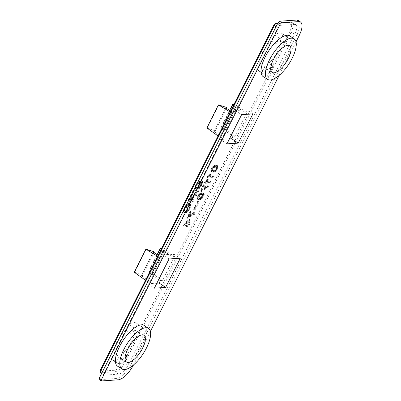 <?xml version="1.0" encoding="UTF-8"?>
<svg xmlns="http://www.w3.org/2000/svg" width="401" height="401" viewBox="0 0 401 401"><rect width="100%" height="100%" fill="white"/><g stroke="black" fill="none" stroke-linecap="round" stroke-linejoin="round"><path stroke-width="0.3" stroke-dasharray="2 1.5" d="M231.307 135.192L224.836 130.661L236.645 107.167L245.086 112.21L246.299 109.794L235.171 110.551L233.953 112.962L230.675 110.957M226.655 108.501L215.182 131.312L213.878 131.398L221.818 137.092L219.813 137.227L231.953 113.097L233.953 112.962M221.818 137.092L220.605 139.503L229.437 138.906M245.086 112.21L247.091 112.074L234.951 136.205L232.951 136.34M273.176 66.365L270.299 72.085L265.577 69.037A22.015 8.566 -56.8 0 1 258.043 70.461A22.015 8.566 -56.8 0 1 257.126 69.609L260.008 63.874L264.825 66.932A16.08 6.256 123.2 0 0 266.023 68.596A16.08 6.256 123.2 0 0 267.823 68.992A16.08 6.256 123.2 0 0 270.7 68.04M265.577 69.037L268.459 63.303A16.19 6.301 123.2 0 0 280.109 40.145L282.991 34.411L287.652 37.584L284.775 43.303A16.08 6.256 123.2 0 0 283.652 41.694A16.08 6.256 123.2 0 0 281.778 41.243A16.08 6.256 123.2 0 0 276.424 43.869L279.302 38.15A21.91 8.526 -56.8 0 1 286.855 36.827A21.91 8.526 -56.8 0 1 287.652 37.584M276.424 43.869L271.657 40.717L274.54 34.982A22.015 8.566 -56.8 0 1 282.174 33.634A22.015 8.566 -56.8 0 1 282.991 34.411M271.657 40.717A16.19 6.301 123.2 0 0 260.008 63.874M160.375 280.635L162.38 280.5L174.515 256.369L172.51 256.505L164.074 251.467L152.26 274.956L150.951 275.046L162.766 251.552L161.919 251.011L150.139 274.429L150.951 275.046M158.104 255.257L161.382 257.262L162.595 254.846L173.723 254.094L172.51 256.505M161.382 257.262L159.377 257.397L147.242 281.527L149.247 281.392L141.302 275.698L142.611 275.607L154.079 252.795M156.861 283.206L148.029 283.803L149.247 281.392M125.062 357.607A16.08 6.256 -56.8 0 1 122.185 358.559A16.08 6.256 -56.8 0 1 120.385 358.163A16.08 6.256 -56.8 0 1 119.187 356.499L116.31 362.218A21.91 8.526 123.2 0 0 117.207 363.045L112.405 360.028A22.015 8.566 123.2 0 1 111.488 359.176L114.37 353.441A16.19 6.301 -56.8 0 1 126.019 330.284L128.901 324.554A22.015 8.566 123.2 0 1 136.535 323.201A22.015 8.566 123.2 0 1 137.353 323.983L134.47 329.712A16.19 6.301 -56.8 0 1 122.821 352.87L119.939 358.604L124.661 361.657L127.538 355.933M112.405 360.028A22.015 8.566 123.2 0 0 119.939 358.604M201.578 199.066L203.878 195.994L204.279 194.57L203.843 193.432L202.46 193.292L200.911 193.863L199.397 195.252L198.229 197.192L197.828 198.62L198.264 199.753L200.746 199.588L201.578 199.066L200.716 198.5L198.786 199.332L197.197 198.971L197.016 197.703L197.793 195.783L198.846 194.315L200.5 193.036L202.981 192.871L203.417 194.004L203.016 195.432L200.716 198.5M183.984 211.096L184.239 212.59L185.432 212.976L186.721 212.425L188.615 210.665L190.931 206.309L190.996 204.675L190.44 203.898L188.365 204.39L186.47 206.149L184.746 208.946L183.984 211.096L183.122 210.53L183.884 208.38L185.237 206.074L186.866 204.33L188.275 203.422L189.578 203.332L190.134 204.109L190.069 205.748L188.681 208.756L187.061 210.846L185.858 211.858L184.179 212.44L183.377 212.029L183.122 210.53M198.69 189.006L200.144 187.738L201.929 184.821L202.695 182.671L202.304 181.182L201.909 181.092L201.302 182.3L201.904 182.61L201.924 183.077L201.337 184.746L199.172 187.924L198.701 187.723L200.34 182.831L200.35 181.432L199.698 181.478L198.119 182.981L196.46 185.658L195.693 187.808L195.658 188.51L196.134 189.061L197.417 185.011L198.65 183.177L199.608 182.53L199.588 183.583L197.893 188.826L198.69 189.006L197.828 188.44L199.282 187.177L200.52 185.342L201.833 182.109L201.718 180.951L201.046 180.53L200.44 181.733L201.041 182.044L201.061 182.51L200.475 184.179L199.122 186.485L198.049 187.493L197.838 187.157L199.477 182.265L199.487 180.866L199.091 180.776L197.949 181.673L196.39 183.643L194.831 187.242L194.796 187.944L195.272 188.495L196.555 184.445L198.294 182.114L198.886 182.189L197.086 187.909L197.107 188.49L197.828 188.44M198.164 192.305L198.831 190.976L193.608 191.327L192.941 192.655L198.164 192.305L197.302 191.738L197.969 190.41L192.746 190.766L192.079 192.089L197.302 191.738M213.603 167.247L211.773 170.636L212.164 172.124L214.189 172.104L215.918 171.057L217.352 169.212L218.179 166.941L217.738 165.803L216.881 165.628L215.257 165.974L213.603 167.247L212.741 166.686L213.563 165.929L214.846 165.262L216.545 165.147L217.222 165.683L217.262 166.731L216.49 168.646L215.056 170.49L213.783 171.392L212.159 171.733L211.302 171.563L210.861 170.425L211.262 169.001L212.741 166.686M208.856 186.104L206.405 187.082L202.46 190.029L204.891 185.207L204.234 185.247L201.081 191.523L201.668 191.483L206.059 188.275L208.129 187.548L208.856 186.104L207.994 185.538L207.267 186.986L205.197 187.708L200.806 190.916L200.219 190.956L203.372 184.686L204.029 184.64L201.598 189.467L205.543 186.52L207.994 185.538M191.969 194.585L189.427 199.768L189.422 201.402L190.731 201.312L191.863 200.189L191.909 201.232L193.432 201.713L194.219 200.144L192.826 199.658L193.282 197.994L194.435 195.703L196.525 195.563L197.192 194.234L191.969 194.585L191.107 194.024L188.56 199.207L188.415 200.38L188.56 200.836L189.868 200.751L191.001 199.623L191.046 200.67L192.57 201.147L193.357 199.583L191.964 199.091L192.42 197.427L193.573 195.137L195.663 194.996L196.33 193.668L191.107 194.024M195.066 209.878L199.132 201.793L198.545 201.833L194.48 209.918L195.066 209.878L193.618 209.352L197.683 201.267L198.269 201.232L194.204 209.312M189.132 225.312L189.798 223.989L188.625 224.069L190.691 219.964L189.969 220.014L184.575 224.339L183.909 225.668L187.302 225.437L186.696 226.645L187.352 226.6L187.959 225.392L189.132 225.312L188.269 224.75L188.936 223.422L187.763 223.502L189.828 219.397L189.107 219.447L183.713 223.778L183.046 225.101L186.44 224.871L185.833 226.079L186.49 226.034L187.097 224.831L188.269 224.75M205.207 183.317L210.435 182.966L211.041 181.758L207.252 182.014L208.405 179.723L207.883 179.758L205.207 183.317L204.345 182.756L207.021 179.192L207.543 179.157L206.39 181.447L210.179 181.192L209.573 182.4L204.345 182.756M191.417 211.989L190.766 212.034L187.608 218.309L188.199 218.269L192.59 215.056L194.655 214.334L195.382 212.886L192.936 213.868L188.991 216.816L191.417 211.989L190.555 211.427L188.129 216.249L193.357 212.635L194.52 212.324L193.793 213.768L191.728 214.495L187.337 217.703L186.746 217.743L189.904 211.467L190.555 211.427M208.425 176.926L207.939 177.889L213.162 177.538L213.768 176.33L209.984 176.585L211.137 174.295L210.61 174.33L208.68 176.791L207.563 176.36L208.64 175.473L209.748 173.763L210.274 173.728L209.121 176.019L212.906 175.763L212.299 176.971L207.076 177.322L207.563 176.36M263.246 76.641A24.336 9.469 123.2 0 0 265.963 77.243A24.336 9.469 123.2 0 0 286.219 58.556A24.336 9.469 123.2 0 0 289.918 35.93M273.813 25.198L100.461 369.867M273.948 25.133L276.244 23.083M275.457 23.634L289.502 22.687C292.244 23.022 292.359 25.965 289.853 31.509L294.83 34.16L129.102 363.672C125.683 369.832 122.155 373.331 118.526 374.168L104.335 375.125L103.999 375.04L104.245 372.805L277.733 27.864L275.998 26.792M101.518 380.95L99.278 379.667L116.345 378.509C121.533 377.321 126.566 372.323 131.448 363.522L297.186 33.99C300.364 27.273 300.87 22.812 298.695 20.601M294.83 34.16C297.136 29.253 297.432 26.09 295.712 24.667L294.439 24.401L280.249 25.363C279.387 25.564 278.545 26.396 277.733 27.864M296.028 41.849L279.166 75.378M150.395 331.416L133.528 364.945M144.28 325.497A24.336 9.469 -56.8 0 1 140.586 348.123A24.336 9.469 -56.8 0 1 120.325 366.81A24.336 9.469 -56.8 0 1 117.608 366.208M271.226 65.102L268.459 63.303M280.109 40.145L284.775 43.303M270.299 72.085A21.91 8.526 -56.8 0 1 262.845 73.473A21.91 8.526 -56.8 0 1 261.948 72.651L264.825 66.932M274.54 34.982L279.302 38.15M261.948 72.651L257.126 69.609M289.853 31.509L124.265 360.75L125.618 361.261L291.276 31.88L292.845 27.724L293.191 24.962L292.895 23.499L292.169 22.576L290.289 22.135L289.502 22.687M233.322 103.849L221.713 126.937L221.342 126.962L222.71 130.135L234.49 106.711L233.623 105.107M221.342 126.962L229.693 110.355M234.49 106.711L235.342 107.257L223.527 130.746L224.836 130.661M223.527 130.746L222.71 130.135M221.713 126.937L234.951 136.205M252.896 113.904L246.299 109.794M247.091 112.074L234.039 104.275M236.645 107.167L235.342 107.257M218.836 104.831L207.222 127.914L206.856 127.939M230.154 111.999L231.953 113.097M219.813 137.227L218.089 135.989M207.222 127.914L214.274 130.706L226.054 107.283M215.182 131.312L214.274 130.706M235.171 110.551L241.633 114.666M226.941 143.874L220.605 139.503M213.878 131.398L225.693 107.909M122.821 352.87L125.588 354.669M139.137 332.87L142.014 327.151A21.91 8.526 123.2 0 0 141.222 326.394A21.91 8.526 123.2 0 0 133.663 327.717L130.786 333.437A16.08 6.256 -56.8 0 1 136.139 330.815A16.08 6.256 -56.8 0 1 138.014 331.261A16.08 6.256 -56.8 0 1 139.137 332.87L134.47 329.712M148.029 283.803L154.365 288.169M153.478 251.582L141.698 275.001L134.651 272.214L146.26 249.126M173.723 254.094L180.325 258.199M169.057 258.961L162.595 254.846M162.766 251.552L164.074 251.467M141.698 275.001L142.611 275.607M153.117 252.209L141.302 275.698M145.513 280.289L147.242 281.527M134.28 272.239L134.651 272.214M159.377 257.397L157.578 256.294M162.38 280.5L149.137 271.231L160.746 248.149M161.463 248.575L174.515 256.369M152.26 274.956L158.731 279.487M150.139 274.429L148.771 271.256L149.137 271.231M161.047 249.402L161.919 251.011M157.117 254.655L148.771 271.256M124.265 360.75C121.172 366.334 117.984 369.501 114.696 370.248L100.651 371.196L101.002 372.704L100.656 372.614M129.102 363.672L125.618 361.261C122.185 367.421 118.656 370.92 115.042 371.757L114.696 370.248M133.663 327.717L128.901 324.554M142.014 327.151L137.353 323.983M126.019 330.284L130.786 333.437M119.187 356.499L114.37 353.441M111.488 359.176L116.31 362.218M117.207 363.045A21.91 8.526 123.2 0 0 124.661 361.657M188.33 210.099L187.132 211.232L185.708 211.678L185.041 211.372L184.936 210.33L187.066 206.34L188.465 205.312L189.377 205.137L190.044 205.437L190.149 206.48L188.33 210.099L187.468 209.538L186.27 210.665L184.846 211.111L184.179 210.806L184.019 210.119L184.966 207.608L186.204 205.773L187.603 204.746L188.911 204.66L189.287 205.919L187.468 209.538M215.883 170.245L215.121 170.761L212.901 170.911L212.781 169.518L214.334 167.433L217.001 167.022L217.121 168.41L215.883 170.245L215.021 169.678L214.259 170.194L212.039 170.345L211.803 169.428L212.34 168.109L213.918 166.605L216.139 166.455L216.259 167.844L215.021 169.678M190.43 200.284L190.38 199.122L191.954 195.868L193.783 195.748L191.648 199.618L190.43 200.284L189.347 199.152L191.092 195.307L192.921 195.182L190.786 199.056L189.568 199.718M189.367 221.337L187.974 224.109L185.753 224.259L189.367 221.337L188.505 220.771L187.112 223.547L184.891 223.698L188.505 220.771M198.771 197.623L200.119 195.317L200.886 194.801L202.445 194.575L203.312 194.871L203.337 195.568L201.989 197.873L201.222 198.39L199.001 198.54L198.771 197.623L197.909 197.056L198.445 195.738L199.573 194.5L202.244 194.084L202.365 195.472L200.811 197.563L198.139 197.974L197.909 197.056M202.445 194.575L201.583 194.014M203.106 194.65L202.244 194.084M203.312 194.871L202.45 194.305M203.382 195.097L202.52 194.53M203.337 195.568L202.475 195.001M203.227 196.039L202.365 195.472M202.801 196.886L201.939 196.32M202.43 197.377L201.568 196.811M201.989 197.873L201.127 197.307M201.673 198.124L200.811 197.563M201.222 198.39L200.36 197.823M200.445 198.56L199.583 197.994M199.663 198.61L198.801 198.049M199.001 198.54L198.139 197.974M198.796 198.32L197.934 197.758M198.726 198.094L197.863 197.528M198.881 197.152L198.019 196.585M199.307 196.305L198.445 195.738M199.678 195.813L198.816 195.247M200.119 195.317L199.257 194.751M200.435 195.061L199.573 194.5M200.886 194.801L200.024 194.234M201.663 194.63L200.801 194.064M202.024 198.685L201.162 198.119M201.197 199.322L200.335 198.761M200.746 199.588L199.883 199.021M200.294 199.733L199.432 199.172M199.648 199.893L198.786 199.332M199.122 199.929L198.259 199.367M198.595 199.848L197.733 199.282M198.264 199.753L197.402 199.192M198.059 199.538L197.197 198.971M197.919 199.312L197.056 198.746M197.843 198.966L196.981 198.405M197.828 198.62L196.966 198.054M197.878 198.264L197.016 197.703M198.054 197.673L197.192 197.107M198.229 197.192L197.367 196.63M198.655 196.35L197.793 195.783M198.961 195.863L198.099 195.297M199.397 195.252L198.535 194.685M199.708 194.881L198.846 194.315M200.084 194.505L199.222 193.939M200.53 194.124L199.668 193.558M200.911 193.863L200.049 193.302M201.362 193.603L200.5 193.036M201.813 193.452L200.951 192.891M202.46 193.292L201.598 192.731M202.986 193.257L202.124 192.696M203.513 193.342L202.65 192.776M203.843 193.432L202.981 192.871M204.049 193.653L203.187 193.087M204.189 193.878L203.327 193.312M204.264 194.219L203.402 193.658M204.279 194.57L203.417 194.004M204.229 194.921L203.367 194.36M204.054 195.518L203.192 194.951M203.878 195.994L203.016 195.432M203.452 196.841L202.59 196.274M203.147 197.327L202.284 196.761M202.711 197.939L201.848 197.372M202.4 198.31L201.538 197.743M189.377 205.137L188.515 204.57M189.773 205.227L188.911 204.66M190.044 205.437L189.182 204.876M190.189 205.778L189.327 205.217M190.204 206.129L189.342 205.563M190.149 206.48L189.287 205.919M189.919 207.197L189.056 206.63M189.618 207.913L188.756 207.352M189.252 208.64L188.39 208.074M188.826 209.367L187.964 208.801M188.019 210.47L187.157 209.908M187.638 210.846L186.776 210.279M187.132 211.232L186.27 210.665M186.615 211.497L185.753 210.936M186.099 211.648L185.237 211.086M185.708 211.678L184.846 211.111M185.312 211.588L184.45 211.021M185.041 211.372L184.179 210.806M184.896 211.031L184.034 210.465M184.881 210.685L184.019 210.119M184.936 210.33L184.074 209.763M185.167 209.618L184.305 209.051M185.468 208.896L184.605 208.33M185.828 208.174L184.966 207.608M186.259 207.442L185.397 206.881M186.756 206.71L185.894 206.144M187.066 206.34L186.204 205.773M187.447 205.964L186.585 205.402M187.954 205.583L187.092 205.016M188.465 205.312L187.603 204.746M188.986 205.162L188.124 204.595M183.939 211.678L183.077 211.116M184.154 210.5L183.292 209.934M184.45 209.663L183.588 209.101M184.746 208.946L183.884 208.38M185.112 208.219L184.249 207.658M185.543 207.492L184.681 206.926M186.099 206.64L185.237 206.074M186.47 206.149L185.608 205.583M187.162 205.402L186.3 204.836M187.728 204.896L186.866 204.33M188.365 204.39L187.503 203.823M189.137 203.984L188.275 203.422M189.653 203.833L188.791 203.267M190.044 203.808L189.182 203.242M190.44 203.898L189.578 203.332M190.846 204.219L189.984 203.653M190.996 204.675L190.134 204.109M191.082 205.137L190.219 204.57M191.041 205.838L190.179 205.272M190.931 206.309L190.069 205.748M190.635 207.147L189.773 206.585M190.335 207.868L189.472 207.302M189.974 208.59L189.112 208.024M189.543 209.317L188.681 208.756M188.986 210.174L188.124 209.608M188.615 210.665L187.753 210.099M187.924 211.412L187.061 210.846M187.357 211.913L186.495 211.352M186.721 212.425L185.858 211.858M185.949 212.826L185.087 212.259M185.432 212.976L184.57 212.415M185.041 213.006L184.179 212.44M184.645 212.916L183.783 212.35M184.239 212.59L183.377 212.029M184.024 212.139L183.162 211.578M199.137 188.741L198.274 188.174M198.234 189.152L197.372 188.585M197.969 189.051L197.107 188.49M197.893 188.826L197.031 188.259M197.949 188.47L197.086 187.909M198.119 187.879L197.257 187.312M198.585 186.445L197.723 185.884M199.588 183.583L198.726 183.016M199.748 182.756L198.886 182.189M199.608 182.53L198.746 181.969M199.477 182.54L198.615 181.974M199.157 182.681L198.294 182.114M198.65 183.177L197.788 182.615M198.34 183.548L197.477 182.986M197.843 184.285L196.981 183.718M197.417 185.011L196.555 184.445M197.112 185.613L196.249 185.051M196.816 186.335L195.954 185.768M196.58 187.046L195.718 186.485M196.54 187.633L195.678 187.072M196.746 187.853L195.883 187.287M196.134 189.061L195.272 188.495M195.798 188.851L194.936 188.285M195.658 188.51L194.796 187.944M195.693 187.808L194.831 187.242M195.868 187.212L195.006 186.65M196.159 186.38L195.297 185.813M196.46 185.658L195.598 185.092M196.826 184.936L195.964 184.37M197.252 184.204L196.39 183.643M197.748 183.473L196.886 182.906M198.119 182.981L197.257 182.415M198.811 182.234L197.949 181.673M199.382 181.733L198.52 181.167M199.698 181.478L198.836 180.911M199.954 181.342L199.091 180.776M200.084 181.332L199.222 180.771M200.35 181.432L199.487 180.866M200.495 181.773L199.633 181.207M200.34 182.831L199.477 182.265M199.994 184.019L199.132 183.457M198.876 187.127L198.014 186.56M198.701 187.723L197.838 187.157M198.711 187.954L197.848 187.387M198.911 188.059L198.049 187.493M199.172 187.924L198.31 187.357M199.613 187.543L198.751 186.976M199.984 187.051L199.122 186.485M200.48 186.32L199.618 185.753M201.031 185.347L200.169 184.786M201.337 184.746L200.475 184.179M201.633 184.024L200.771 183.463M201.813 183.548L200.951 182.981M201.924 183.077L201.061 182.51M201.904 182.61L201.041 182.044M201.698 182.39L200.836 181.823M201.302 182.3L200.44 181.733M201.909 181.092L201.046 180.53M202.304 181.182L201.442 180.62M202.58 181.513L201.718 180.951M202.736 182.089L201.873 181.523M202.695 182.671L201.833 182.109M202.52 183.267L201.658 182.701M202.164 184.224L201.302 183.658M201.929 184.821L201.066 184.26M201.382 185.909L200.52 185.342M200.766 186.881L199.904 186.32M200.144 187.738L199.282 187.177M199.578 188.36L198.716 187.798M198.831 190.976L197.969 190.41M193.608 191.327L192.746 190.766M192.941 192.655L192.079 192.089M216.345 166.946L215.482 166.385M217.001 167.022L216.139 166.455M217.207 167.237L216.345 166.676M217.282 167.468L216.42 166.901M217.232 167.939L216.37 167.372M217.121 168.41L216.259 167.844M216.695 169.257L215.833 168.691M216.324 169.748L215.462 169.182M215.568 170.495L214.705 169.934M215.121 170.761L214.259 170.194M214.34 170.931L213.477 170.365M213.558 170.981L212.695 170.415M212.901 170.911L212.039 170.345M212.695 170.691L211.833 170.124M212.62 170.465L211.758 169.899M212.665 169.994L211.803 169.428M212.781 169.518L211.918 168.956M213.202 168.676L212.34 168.109M213.578 168.184L212.715 167.618M214.014 167.688L213.152 167.122M214.334 167.433L213.472 166.866M214.781 167.172L213.918 166.605M215.558 167.001L214.695 166.435M213.292 167.618L212.43 167.057M213.984 166.876L213.121 166.31M214.425 166.495L213.563 165.929M214.811 166.235L213.949 165.673M215.257 165.974L214.395 165.407M215.708 165.824L214.846 165.262M216.36 165.663L215.497 165.102M216.881 165.628L216.019 165.067M217.407 165.708L216.545 165.147M217.738 165.803L216.876 165.237M217.944 166.024L217.081 165.458M218.084 166.25L217.222 165.683M218.164 166.59L217.302 166.029M218.179 166.941L217.317 166.375M218.124 167.292L217.262 166.731M217.954 167.889L217.091 167.322M217.773 168.365L216.911 167.803M217.352 169.212L216.49 168.646M217.041 169.698L216.179 169.132M216.61 170.31L215.748 169.743M216.294 170.681L215.432 170.114M215.918 171.057L215.056 170.49M215.472 171.438L214.61 170.871M215.091 171.693L214.229 171.132M214.645 171.959L213.783 171.392M214.189 172.104L213.327 171.538M213.543 172.265L212.68 171.698M213.021 172.3L212.159 171.733M212.495 172.219L211.633 171.653M212.164 172.124L211.302 171.563M211.959 171.909L211.096 171.342M211.818 171.683L210.956 171.117M211.738 171.337L210.876 170.776M211.723 170.991L210.861 170.425M211.773 170.636L210.911 170.074M211.949 170.044L211.086 169.478M212.124 169.563L211.262 169.001M212.55 168.721L211.688 168.154M212.856 168.235L211.994 167.668M207.688 186.415L206.826 185.848M208.129 187.548L207.267 186.986M207.026 187.858L206.164 187.292M206.059 188.275L205.197 187.708M204.971 188.931L204.109 188.365M203.507 189.959L202.645 189.397M201.668 191.483L200.806 190.916M201.081 191.523L200.219 190.956M204.234 185.247L203.372 184.686M204.891 185.207L204.029 184.64M202.46 190.029L201.598 189.467M204.425 188.385L203.563 187.818M205.573 187.608L204.71 187.041M206.405 187.082L205.543 186.52M193.783 195.748L192.921 195.182M192.51 198.279L191.648 197.713M192.079 199.006L191.217 198.445M191.648 199.618L190.786 199.056M191.267 199.994L190.405 199.432M190.821 200.259L189.959 199.693M190.224 200.064L189.362 199.503M190.209 199.718L189.347 199.152M190.38 199.122L189.518 198.56M190.681 198.405L189.818 197.838M191.954 195.868L191.092 195.307M189.843 198.811L188.981 198.244M197.192 194.234L196.33 193.668M196.525 195.563L195.663 194.996M194.435 195.703L193.573 195.137M193.282 197.994L192.42 197.427M192.986 198.716L192.124 198.149M192.811 199.307L191.949 198.746M192.826 199.658L191.964 199.091M193.031 199.878L192.169 199.312M193.422 199.848L192.56 199.287M193.883 199.934L193.021 199.372M194.219 200.144L193.357 199.583M193.432 201.713L192.57 201.147M193.092 201.387L192.229 200.821M192.696 201.297L191.833 200.731M192.305 201.322L191.442 200.761M191.909 201.232L191.046 200.67M191.758 200.776L190.896 200.214M191.863 200.189L191.001 199.623M191.367 200.806L190.505 200.239M190.731 201.312L189.868 200.751M190.214 201.467L189.352 200.901M189.823 201.492L188.961 200.926M189.422 201.402L188.56 200.836M189.277 200.946L188.415 200.38M189.257 200.48L188.395 199.919M189.427 199.768L188.56 199.207M199.132 201.793L198.269 201.232M198.545 201.833L197.683 201.267M194.48 209.918L193.618 209.352M187.974 224.109L187.112 223.547M185.753 224.259L184.891 223.698M189.798 223.989L188.936 223.422M187.959 225.392L187.097 224.831M187.352 226.6L186.49 226.034M186.696 226.645L185.833 226.079M187.302 225.437L186.44 224.871M183.909 225.668L183.046 225.101M184.575 224.339L183.713 223.778M189.969 220.014L189.107 219.447M190.691 219.964L189.828 219.397M188.625 224.069L187.763 223.502M210.435 182.966L209.573 182.4M205.693 182.355L204.831 181.788M205.949 182.219L205.086 181.653M206.395 181.838L205.533 181.277M206.771 181.463L205.908 180.901M207.147 180.971L206.284 180.41M207.392 180.605L206.53 180.044M207.758 179.999L206.896 179.432M207.883 179.758L207.021 179.192M208.405 179.723L207.543 179.157M207.252 182.014L206.39 181.447M211.041 181.758L210.179 181.192M190.766 212.034L189.904 211.467M187.608 218.309L186.746 217.743M188.199 218.269L187.337 217.703M190.034 216.746L189.172 216.179M191.503 215.713L190.64 215.147M192.59 215.056L191.728 214.495M193.553 214.64L192.691 214.079M194.655 214.334L193.793 213.768M195.382 212.886L194.52 212.324M194.219 213.197L193.357 212.635M192.936 213.868L192.074 213.302M192.104 214.39L191.242 213.828M190.956 215.167L190.094 214.605M188.991 216.816L188.129 216.249M207.939 177.889L207.076 177.322M208.68 176.791L207.818 176.224M209.121 176.41L208.259 175.844M209.502 176.034L208.64 175.473M209.873 175.543L209.011 174.976M210.124 175.177L209.262 174.61M210.49 174.57L209.628 174.004M210.61 174.33L209.748 173.763M211.137 174.295L210.274 173.728M209.984 176.585L209.121 176.019M213.768 176.33L212.906 175.763M213.162 177.538L212.299 176.971M100.651 371.196L100.596 369.802M104.245 372.805L102.581 371.597M297.186 33.99L299.206 35.534M277.833 23.143L290.82 22.266L294.439 24.401M280.249 25.363L277.557 23.694M131.448 363.522L133.598 364.815M116.345 378.509L118.501 379.802M104.335 375.125L101.002 372.704L115.042 371.757L118.526 374.168M199.523 185.332L198.66 184.771M277.923 22.967L290.289 22.135L292.083 22.526L295.712 24.667M289.612 45.759L283.652 41.694M286.855 36.827L282.174 33.634M262.845 73.473L258.043 70.461M143.974 335.326L138.014 331.261M101.689 373.366L103.999 375.04M141.222 326.394L136.535 323.201M126.495 362.003L120.385 358.163M272.134 72.436L266.023 68.596"/><path stroke-width="0.6" d="M231.307 135.192L232.951 136.34L231.738 138.751L229.437 138.906M156.861 283.206L159.162 283.051L160.375 280.635L158.731 279.487M270.319 79.979A24.24 9.434 123.2 0 0 290.494 61.373A24.24 9.434 123.2 0 0 294.179 38.837A24.24 9.434 123.2 0 0 291.352 38.16A24.24 9.434 123.2 0 0 271.086 56.922A24.24 9.434 123.2 0 0 267.607 79.383A24.24 9.434 123.2 0 0 270.319 79.979M294.179 38.837L289.918 35.93A24.336 9.469 123.2 0 0 287.081 35.253A24.336 9.469 123.2 0 0 266.735 54.09A24.336 9.469 123.2 0 0 263.246 76.641L267.607 79.383M101.689 373.366L100.656 372.614C99.929 371.847 99.864 370.93 100.461 369.867L273.813 25.198C274.294 24.065 275.106 23.363 276.244 23.083L276.775 23.213C275.893 23.403 275.056 24.235 274.259 25.714L273.948 25.133M296.028 41.849L299.206 35.534C302.389 28.817 302.89 24.356 300.72 22.145L298.695 20.601L296.63 20.06L298.655 21.604L281.677 22.752L280.164 24.25L101.468 379.552L101.518 380.95L118.501 379.802C123.638 378.629 128.651 373.677 133.528 364.945M300.72 22.145L298.655 21.604M99.278 379.667L99.222 378.268L278.048 22.717L279.562 21.213L296.63 20.06M241.633 114.666L252.896 113.904L238.209 143.112L226.941 143.874L241.633 114.666M279.166 75.378L150.395 331.416M165.633 287.407L154.365 288.169L169.057 258.961L180.325 258.199L165.633 287.407L159.162 283.051M121.969 368.95L117.608 366.208A24.336 9.469 -56.8 0 1 121.097 343.657A24.336 9.469 -56.8 0 1 141.443 324.82A24.336 9.469 -56.8 0 1 144.28 325.497L148.54 328.404A24.24 9.434 -56.8 0 1 144.856 350.94A24.24 9.434 -56.8 0 1 124.681 369.547A24.24 9.434 -56.8 0 1 121.969 368.95A24.24 9.434 -56.8 0 1 125.448 346.489A24.24 9.434 -56.8 0 1 145.713 327.732A24.24 9.434 -56.8 0 1 148.54 328.404M270.7 68.04A16.08 6.256 123.2 0 0 273.176 66.365L271.226 65.102M273.918 72.827A15.945 6.205 123.2 0 0 287.186 60.586A15.945 6.205 123.2 0 0 289.612 45.759A15.945 6.205 123.2 0 0 287.753 45.318A15.945 6.205 123.2 0 0 274.424 57.659A15.945 6.205 123.2 0 0 272.134 72.436A15.945 6.205 123.2 0 0 273.918 72.827M101.002 372.704C100.265 372.604 100.235 371.832 100.907 370.384L100.596 369.802M233.623 105.107L232.956 103.874L234.039 104.275M229.693 110.355L232.956 103.874M231.738 138.751L238.209 143.112M218.089 135.989L206.856 127.939L218.465 104.856L226.054 107.283L226.996 107.819L226.655 108.501M218.465 104.856L230.154 111.999M230.675 110.957L225.693 107.909L226.996 107.819M125.588 354.669L127.538 355.933A16.08 6.256 -56.8 0 1 125.062 357.607M142.114 334.885A15.945 6.205 -56.8 0 1 143.974 335.326A15.945 6.205 -56.8 0 1 141.553 350.153A15.945 6.205 -56.8 0 1 128.28 362.394A15.945 6.205 -56.8 0 1 126.495 362.003A15.945 6.205 -56.8 0 1 128.786 347.226A15.945 6.205 -56.8 0 1 142.114 334.885M157.578 256.294L145.894 249.151L153.478 251.582L154.42 252.119L153.117 252.209L158.104 255.257M154.079 252.795L154.42 252.119M145.894 249.151L134.28 272.239L145.513 280.289M161.047 249.402L160.38 248.174L161.463 248.575M160.38 248.174L157.117 254.655M275.998 26.792L274.259 25.714L100.907 370.384L102.581 371.597M277.557 23.694L276.775 23.213L277.833 23.143M279.562 21.213L281.677 22.752M278.048 22.717L280.164 24.25M99.222 378.268L101.468 379.552M276.244 23.083L277.923 22.967M99.102 379.627L101.343 380.915"/></g></svg>
